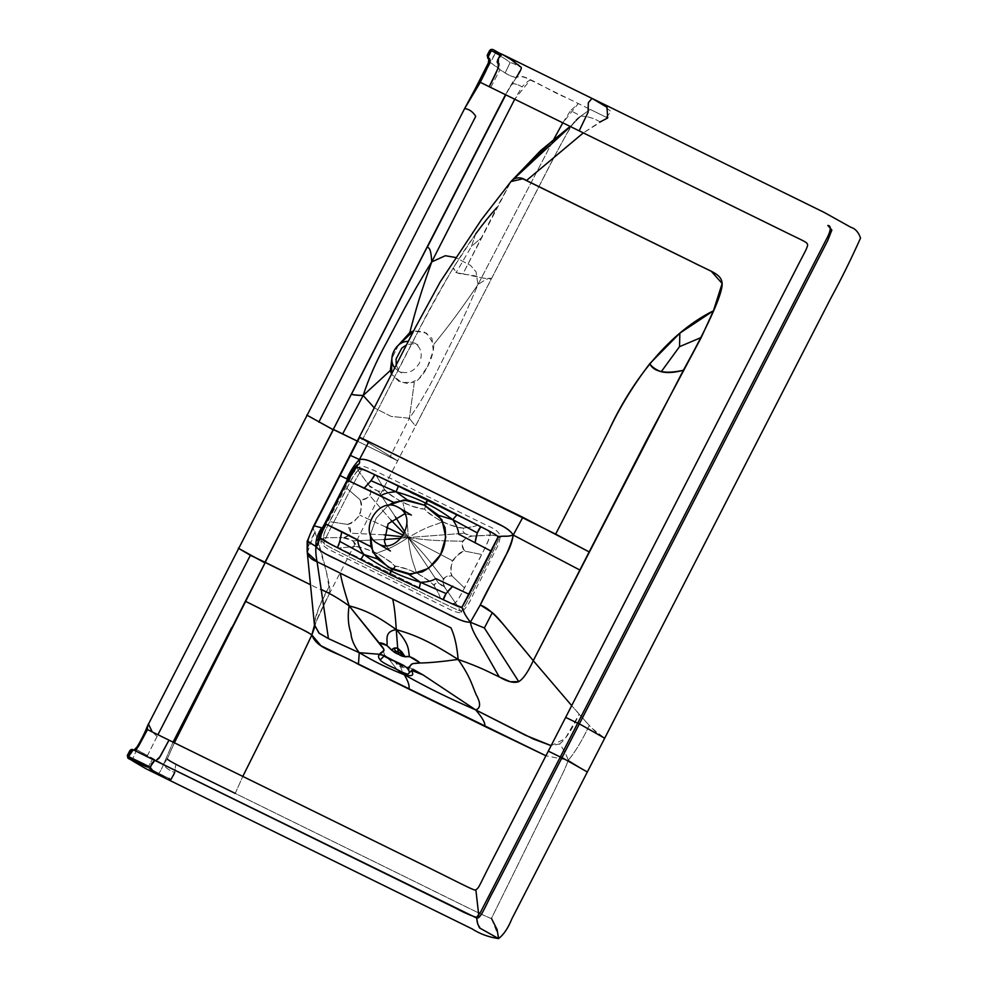<?xml version="1.0" encoding="UTF-8"?>
<svg xmlns="http://www.w3.org/2000/svg" width="988" height="988" viewBox="0 0 988 988"><rect width="100%" height="100%" fill="white"/><g stroke="black" fill="none" stroke-linecap="round" stroke-linejoin="round"><path stroke-width="0.74" stroke-dasharray="4.94 3.71" d="M408.217 537.558L401.054 538.25L408.217 537.558L402.277 536.756L408.217 537.558C387.691 550.847 384.925 549.353 376.996 553.231C367.536 549.414 360.311 547.179 355.322 546.512C357.792 543.326 349.876 537.917 342.379 537.571C350.456 537.756 353.556 529.58 347.27 524.381C356.816 523.838 365.128 507.684 359.978 499.656C368.265 500.978 373.958 492.036 369.142 485.528C374.057 490.913 383.455 493.444 384.616 489.591C389.692 496.989 415.516 509.561 424.519 509.03C429.496 516.378 454.727 528.728 463.409 528.049C460.741 531.161 465.978 535.854 472.462 536.076C463.915 536.064 458.951 545.475 464.78 551.106C455.567 552.094 447.231 568.322 452.022 575.93C444.18 574.201 440.265 582.068 445.526 588.478C441.624 583.229 434.881 581.475 433.93 585.415C429.212 578.363 404.018 565.951 395.089 566.272C390.075 559.035 364.35 546.253 355.322 546.512L353.21 540.856L342.379 537.571C345.627 537.176 348.492 535.731 350.999 533.211L347.27 524.381C351.444 523.183 355.655 520.12 359.904 515.205C361.41 508.931 361.435 503.744 359.978 499.656C363.547 499.508 366.931 498.298 370.13 496.001C370.969 492.012 370.636 488.517 369.142 485.528L378.565 491.579L384.616 489.591C388.099 493.173 394.224 497.557 402.968 502.744C412.181 506.313 419.369 508.4 424.519 509.03C428.113 512.673 434.041 516.971 442.278 521.911C451.578 525.542 458.617 527.592 463.409 528.049L463.903 533.273L472.462 536.076C468.905 536.608 465.57 538.337 462.433 541.239C462.112 544.981 462.903 548.266 464.78 551.106C460.717 552.502 456.604 555.688 452.43 560.69C450.824 566.927 450.689 572.015 452.022 575.93C448.725 575.856 445.786 576.757 443.217 578.659C442.97 582.315 443.736 585.588 445.526 588.478L438.376 582.945L433.93 585.415C430.657 581.994 424.754 577.733 416.207 572.632C407.241 569.1 400.202 566.976 395.089 566.272C391.47 562.654 385.431 558.306 376.996 553.231C384.925 549.353 387.691 550.847 408.217 537.558C411.156 562.444 414.343 563.913 416.207 572.632C414.343 563.913 411.156 562.444 408.217 537.558L438.376 582.945L408.217 537.558C424.914 554.564 426.446 557.64 432.151 564.42L443.217 578.659L432.151 564.42C426.446 557.64 424.914 554.564 408.217 537.558L452.43 560.69L408.217 537.558C431.978 540.831 435.375 540.263 444.279 540.819L462.433 541.239L444.279 540.819C435.375 540.263 431.978 540.831 408.217 537.558L463.903 533.273L408.217 537.558C430.768 524.307 433.893 525.9 442.278 521.911C433.893 525.9 430.768 524.307 408.217 537.558C407.241 512.821 404.401 511.5 402.968 502.744C404.401 511.5 407.241 512.821 408.217 537.558L404.969 532.162L408.217 537.558L404.216 533.705L408.217 537.558L403.326 535.237L408.217 537.558M384.097 539.534L353.21 540.856L384.097 539.534M384.073 534.817L350.999 533.211L384.073 534.817M395.336 516.786L378.565 491.579L395.336 516.786M391.05 520.194L370.13 496.001L391.05 520.194M386.16 527.209L359.904 515.205L386.16 527.209M591.997 98.392L600.79 103.592L611.239 111.632L603.125 120.524L583.291 132.911L600.074 121.932C594.22 118.301 587.835 116.349 580.919 116.065L590.244 109.421L530.26 79.966C524.801 76.274 520.083 75.533 516.094 77.756C523.331 71.988 544.684 89.031 567.89 98.454L607.682 117.992L590.244 109.421L580.919 116.065L570.607 110.582L578.301 103.567L562.789 122.845L570.607 110.582L580.919 116.065C572.892 120.709 569.125 129.28 553.206 158.784L397.645 460.828L389.951 457.135L409.353 418.245L389.951 457.135L357.248 441.08L397.682 460.828L359.274 437.153L362.608 439.302L415.602 336.377C437.042 293.535 468.979 237.441 496.754 207.752L510.957 181.545L462.952 273.837L456.086 272.7L453.406 267.662C453.529 276.776 470.276 272.812 478.031 277.085C486.145 278.727 490.567 279.246 491.295 278.616L483.391 278.171L462.952 273.837L496.754 207.752M235.218 793.389L242.813 776.395L235.218 793.389L447.107 897.45C476.611 912.171 491.406 919.161 491.456 918.42L554.466 790.561C563.456 771.801 564.988 769.343 568.273 760.204L545.919 755.771L568.273 760.204C565.902 753.708 562.999 748.299 559.554 743.976L551.119 745.644L565.148 738.654L579.203 714.238L571.694 705.63L591.318 727.748L604.693 738.221L598.172 734.282L589.219 725.476C582.043 740.728 575.053 752.3 568.273 760.204C565.902 753.708 562.999 748.299 559.554 743.976C565.506 739.481 572.052 729.576 579.203 714.238L589.219 725.476C582.043 740.728 575.053 752.3 568.273 760.204C564.988 769.343 563.456 771.801 554.466 790.561L491.456 918.42C491.616 919.334 465.249 906.663 412.354 880.382L175.913 764.28C170.208 761.55 167.318 759.784 167.268 758.945L163.576 764.243C164.91 767.367 168.627 770.121 174.74 772.517L175.913 764.28L173.814 775.284L167.664 779.384M167.268 758.945L174.382 742.791L167.268 758.945L163.576 764.243L136.702 749.694C129.391 753.226 131.281 748.743 129.761 750.744C131.281 748.743 129.391 753.226 136.702 749.694L132.614 759.105L136.702 749.694C136.344 747.175 136.665 746.483 137.628 747.607C136.665 746.483 136.344 747.175 136.702 749.694L146.891 729.132L136.702 749.694L147.36 755.758L157.932 734.714L147.36 755.758C156.66 761.365 153.819 759.525 163.576 764.243L173.061 742.136L163.576 764.243C161.637 769.244 159.97 772.258 158.574 773.308L171.048 779.433C149.596 768.405 150.954 770.64 148.089 767.133L152.609 758.895L148.089 767.133C146.039 766.984 140.876 764.304 132.614 759.105C128.329 756.944 126.625 755.622 127.501 755.141M148.089 767.133C150.756 770.541 149.386 768.281 158.574 773.308C159.97 772.258 161.637 769.244 163.576 764.243C164.91 767.367 168.627 770.121 174.74 772.517M427.063 246.901L476.179 151.621C502.694 100.554 509.079 86.092 516.094 77.756L512.154 84.462C513.192 83.078 516.514 83.857 522.133 86.796C525.591 83.078 528.296 80.806 530.26 79.966L514.723 99.232L522.133 86.796C516.514 83.857 513.192 83.078 512.154 84.462L516.094 77.756C506.338 74.236 509.067 75.347 499.94 69.716L490.048 62.17C487.961 63.01 487.664 63.516 489.122 63.689C487.664 63.516 487.961 63.01 490.048 62.17L480.304 82.337L495.371 53.229C503.905 57.922 508.808 61.108 510.067 62.8C511.364 62.491 515.119 64.047 521.318 67.468C511.759 63.183 514.328 63.109 510.067 62.8L505.103 73.013L510.067 62.8C508.808 61.108 503.905 57.922 495.371 53.229C491.369 50.524 489.418 49.696 489.529 50.721C489.418 49.696 491.369 50.524 495.371 53.229L490.048 62.17L505.103 73.013C509.462 74.903 507.202 74.927 516.094 77.756L521.318 67.468L517.033 63.084L502.052 54.229M475.636 233.971L471.449 246.444L482.095 237.256L471.449 246.444L456.086 272.7L471.449 246.444L475.636 233.971L453.406 267.662C414.824 333.413 373.995 418.986 362.608 439.302L397.645 460.828L329.906 592.701L321.532 590.132L310.565 584.76L325.287 591.96L329.906 592.701L326.448 572.052L313.418 526.406M600.074 121.932C594.22 118.301 587.835 116.349 580.919 116.065L570.36 126.55L580.919 116.065C572.892 120.709 569.125 129.28 553.206 158.784L415.862 425.383C415.75 426.322 413.577 423.951 409.353 418.245C419.789 403.672 429.558 386.926 438.672 368.018L455.678 333.993C462.298 320.087 467.929 308.503 477.933 284.643L553.502 139.814L477.933 284.643L476.055 271.799L470.436 265.327L455.394 257.46L470.436 265.327L476.055 271.799L477.933 284.643C467.929 308.503 462.298 320.087 455.678 333.993L438.672 368.018C429.558 386.926 419.789 403.672 409.353 418.245L391.186 416.417L374.291 407.871L391.186 416.417L409.353 418.245C413.577 423.951 415.75 426.322 415.862 425.383L556.602 152.399C561.27 143.186 572.089 124.105 573.497 123.562L570.138 126.439M314.209 525.851C312.813 526.209 312.961 528.481 314.653 532.668C309.849 541.263 307.404 547.908 307.305 552.588M393.434 660.787L399.918 663.714L400.214 665.122L402.919 666.184L403.623 665.529L402.919 666.184L404.191 667.703L400.214 665.122L400.486 666.851L396.435 663.899L397.411 663.479L400.214 665.122L396.2 661.874L397.411 663.479L396.435 663.899L393.434 660.787L400.486 666.851L402.672 672.223L400.486 666.851L406.488 667.196L411.885 670.494M389.136 659.317L396.904 669.382L389.136 659.317L379.775 654.291L384.69 655.007L384.11 655.958L384.69 655.007C386.506 656.958 391.075 659.527 398.374 662.676L412.947 669.209L409.254 672.816L412.836 669.246M404.191 667.703L400.486 666.851L399.918 663.714L406.488 667.196L404.191 667.703M307.305 552.663L314.653 532.668C320.075 544.03 328.559 579.351 329.387 585.958L318.544 608.262L314.394 623.144L314.592 627.417L314.394 623.144C315.654 614.03 320.643 601.63 329.387 585.958C330.227 589.564 330.338 591.886 329.757 592.936L314.468 625.219L329.757 592.936M157.055 736.418L152.226 731.91L157.055 736.418M490.727 87.45L499.94 69.716L490.727 87.45M339.02 548.019C328.288 543.128 323.125 539.695 323.533 537.719L342.379 537.571L323.533 537.719C322.99 535.496 325.077 530.136 329.794 521.652L347.27 524.381L329.794 521.652L346.911 488.368L359.978 499.656L346.911 488.368C351.654 478.464 355.384 472.499 358.125 470.461C359.891 468.263 365.931 469.992 376.267 475.66L384.616 489.591L376.267 475.66L477.056 524.85C486.899 529.062 491.221 532.446 490.036 535.002C489.665 538.275 486.849 544.771 481.588 554.478L464.78 551.106L481.588 554.478L464.409 587.885C460.161 596.653 457.111 601.593 455.27 602.717C454.295 604.495 449.12 602.878 439.722 597.851L390.433 573.373L393.138 569.755L390.433 573.373L339.02 548.019L355.322 546.512L339.02 548.019M439.722 597.851C440.858 597.814 438.931 593.665 433.93 585.415C438.931 593.665 440.858 597.814 439.722 597.851M455.27 602.717L445.526 588.478L455.27 602.717C458.024 605.99 462.816 616.08 461.421 610.732L461.557 612.251L461.421 610.732C462.816 616.08 458.024 605.99 455.27 602.717C454.9 607.262 433.818 594.27 390.433 573.373C347.282 551.39 320.631 540.844 323.533 537.719L321.001 538.744L321.001 540.658L324.027 542.857C320.655 543.524 347.702 556.034 392.372 578.165C436.239 599.481 461.865 613.103 461.421 610.732C462.94 610.078 469.214 598.666 480.242 576.51C492.172 553.972 498.384 541.054 498.866 537.768L500.447 536.323L494.037 535.138L472.462 536.076L490.036 535.002C489.06 539.942 483.317 552.107 472.82 571.509C463.446 590.738 457.592 601.136 455.27 602.717M464.409 587.885L452.022 575.93L464.409 587.885M358.125 470.461L369.142 485.528L358.125 470.461C359.743 464.854 383.863 480.427 427.668 500.891C470.411 522.615 494.173 530.47 490.036 535.002L500.447 536.323L498.619 544.178L473.166 594.455C469.967 602.297 466.089 608.238 461.557 612.251C461.124 613.486 455.801 612.535 447.206 608.176L327.979 549.056C322.557 545.413 320.26 542.733 321.063 541.016L321.001 538.744L323.533 537.719C323.014 534.841 327.905 524.048 338.205 505.337C347.702 485.528 354.346 473.907 358.125 470.461L357.508 468.028L358.125 470.461M477.056 524.85C477.846 525.789 473.301 526.863 463.409 528.049C473.301 526.863 477.846 525.789 477.056 524.85M427.668 500.891L424.519 509.03L427.668 500.891M577.671 723.228L579.314 723.945L577.671 723.228M264.858 562.827L231.612 627.615L265.204 562.333M568.273 760.204L587.341 771.986L568.273 760.204M560.443 756.746L562.061 757.5M491.456 918.42L499.064 937.649L498.57 938.6M478.044 917.951L476.549 917.407L478.044 917.951L478.76 915.32L478.044 917.951L476.352 917.864M388.148 505.448L376.206 518.194L370.377 534.656L376.206 518.194L388.148 505.448M361.262 470.325C360.101 466.731 386.283 480.909 431.176 502.62C474.82 524.356 501.422 536.089 498.866 537.768C498.384 541.054 492.172 553.972 480.242 576.51C469.214 598.666 462.94 610.078 461.421 610.732C461.865 613.103 436.239 599.481 392.372 578.165C347.702 556.034 320.655 543.524 324.027 542.857C323.916 541.523 329.584 529.939 341.021 508.104C352.457 485.392 359.212 472.795 361.262 470.325L358.496 467.707L357.508 468.028C359.965 466.558 362.361 466.114 364.696 466.707L374.798 470.683L488.158 526.085C495.037 528.728 499.138 532.149 500.447 536.323L498.866 537.768C501.422 536.089 474.82 524.356 431.176 502.62C386.283 480.909 360.101 466.731 361.262 470.325L358.496 467.707L357.508 468.028L353.148 473.042L330.832 515.65C327.337 522.319 320.816 535.014 321.261 535.545L321.063 541.016L324.027 542.857C323.916 541.523 329.584 529.939 341.021 508.104C352.457 485.392 359.212 472.795 361.262 470.325M427.495 366.733L433.263 350.839L431.978 338.378L424.074 331.857L413.663 330.869L426.631 333.178L433.769 344.417C434.041 357.508 423.506 377.935 414.33 382.294L409.353 418.245L414.33 382.294L401.412 382.541L391.52 374.156L398.819 381.331L408.736 383.826L418.776 379.059L427.495 366.733M398.411 345.183L391.903 358.397L398.411 345.183M394.768 367.795L398.386 371.019C406.723 374.613 413.7 372.044 419.295 363.325C422.901 354.704 421.407 347.986 414.787 343.132L408.254 341.416M133.911 750.164L133.281 749.818M325.348 524.097L323.607 527.481L322.483 528.037L323.607 527.481L324.15 524.789M347.566 479.266L348.109 479.822L347.159 480.069M383.097 650.845L384.69 655.007L381.331 654.427L411.761 670.432M491.295 278.616C490.394 278.912 490.95 275.566 477.933 284.643C490.95 275.566 490.394 278.912 491.295 278.616M577.795 722.981L579.425 723.722M427.088 247.161L489.739 125.241C505.745 94.44 510.117 84.857 516.094 77.756M346.837 478.822L348.27 480.971M433.769 344.417C442.241 333.672 452.887 321.433 477.933 284.643C452.887 321.433 442.241 333.672 433.769 344.417M487.269 55.118C486.429 57.675 489.122 53.241 490.048 62.17C489.122 53.241 486.429 57.675 487.269 55.118M314.592 627.442L315.802 622.625C316.654 619.315 322.915 606.064 329.906 592.701M411.366 515.106L404.623 513.859M385.876 545.537L390.433 550.983M414.787 343.132L418.072 345.084L411.848 343.725L406.414 345.01M396.262 364.881L397.942 369.08L401.671 372.97L398.386 371.019M347.702 480.625L348.109 479.822M505.486 94.7L511.994 83.906L505.658 94.786"/><path stroke-width="1.48" d="M396.065 491.802C389.087 492.148 383.962 493.506 380.664 495.877L393.644 502.398L407.464 500.039L424.346 505.152L403.882 499.965L388.148 505.448L393.644 502.398L347.159 480.069L380.664 495.877C383.962 493.506 389.087 492.148 396.065 491.802L407.464 500.039L396.065 491.802L371.019 480.699L363.979 488.368C369.66 482.65 373.266 478.093 374.81 474.709L371.019 480.699L396.065 491.802L398.559 485.861L374.81 474.709C363.251 469.09 357.199 466.719 356.631 467.583C354.63 469.337 351.839 473.795 348.27 480.971C351.839 473.795 354.63 469.337 356.631 467.583C357.335 467.065 360.768 468.201 366.931 470.992L427.952 499.693L488.652 530.741C494.63 533.903 497.767 535.978 498.051 536.966C498.076 535.854 492.345 532.458 480.835 526.765L427.952 499.693L398.559 485.861L396.065 491.802C407.377 495.05 417.232 498.817 425.618 503.102L427.952 499.693L424.346 505.152L438.672 515.378L445.032 527.629C447.527 547.364 439.932 562.123 422.271 571.929L408.464 574.164L391.532 569.002L377.243 558.838L370.883 546.697L370.377 534.656L372.785 552.267L388.408 567.347L411.156 574.3L428.533 568.372L440.599 554.626L445.786 537.188L441.908 519.7L424.346 505.152L425.618 503.102C417.232 498.817 407.377 495.05 396.065 491.802M362.608 439.302C356.89 435.93 358.965 436.721 368.845 441.685L555.651 534.125L608.559 431.151C619.353 408.056 633.061 385.604 649.696 363.769C654.007 372.031 665.233 374.205 683.375 370.278C674.211 372.698 666.838 373.18 661.244 371.723C656.032 369.808 652.179 367.166 649.696 363.769L679.868 333.141L713.435 310.8L701.233 337.488L679.522 346.665L661.244 371.723L679.522 346.665L679.868 333.141L679.522 346.665L701.233 337.488L646.93 439.536L589.169 551.922L522.825 517.304L368.845 441.685L359.422 459.556L368.845 441.685L359.274 437.153L415.565 327.164L440.253 281.876L481.477 219.62L510.957 181.545L570.36 126.55L551.428 141.617L513.155 179.384C517.477 176.988 521.923 177.358 526.493 180.508L583.291 132.911L526.493 180.508L690.711 261.165C711.508 272.256 723.661 273.701 721.993 286.483C720.067 299.179 707.198 327.114 683.375 370.278L533.273 660.663L571.694 705.63L533.273 660.663C499.693 619.846 492.419 609.88 480.279 604.94L492.32 612.659L484.379 627.973L470.374 622.218C464.15 613.733 464.36 613.116 461.878 607.373L469.177 594.368L435.757 578.573C432.46 580.858 427.384 582.105 420.53 582.315L408.464 574.164L420.53 582.315C409.118 578.956 399.214 575.139 390.803 570.854C382.282 566.828 373.303 561.369 363.856 554.49L360.768 559.653L363.856 554.49C359.891 548.97 357.891 544.24 357.829 540.3C357.891 544.24 359.891 548.97 363.856 554.49L377.243 558.838L363.856 554.49C373.303 561.369 382.282 566.828 390.803 570.854C399.214 575.139 409.118 578.956 420.53 582.315L419.245 588.379L420.53 582.315L446.07 593.566L420.53 582.315C427.384 582.105 432.46 580.858 435.757 578.573L469.177 594.368L491.357 551.218L458.593 534.138C458.531 530.136 456.579 525.295 452.751 519.639C443.204 512.636 434.164 507.128 425.618 503.102C434.164 507.128 443.204 512.636 452.751 519.639L438.672 515.378L452.751 519.639L457.111 514.612L452.751 519.639L477.266 532.865L480.835 526.765C478.093 529.568 476.167 534.953 475.055 542.918L477.266 532.865L452.751 519.639C456.579 525.295 458.531 530.136 458.593 534.138L491.357 551.218L498.051 536.966C507.412 535.101 505.646 537.386 513.229 535.051L579.857 570.027L513.229 535.051L522.825 517.304L513.229 535.051C509.326 554.54 490.777 581.759 480.279 604.94L470.374 622.218C466.299 622.403 460.976 620.736 454.381 617.241L329.399 555.762C322.977 552.848 318.494 549.76 315.95 546.475C315.493 540.671 317.37 534.483 321.606 527.913C317.37 534.483 315.493 540.671 315.95 546.475C315.53 550.649 315.901 555.738 317.062 561.715C315.901 555.738 315.53 550.649 315.95 546.475L320.47 537.954C320.569 535.508 322.434 530.914 326.065 524.146C322.434 530.914 320.569 535.508 320.47 537.954C316.617 543.289 320.297 543.808 315.95 546.475L307.947 541.498L315.95 546.475C318.865 550.304 326.04 554.725 337.476 559.764L445.724 613.017C457.506 619.439 465.719 622.502 470.374 622.218L480.279 604.94L505.152 556.54C509.487 549.353 512.179 542.19 513.229 535.051C510.796 531.099 506.239 527.641 499.558 524.69L373.995 463.051C368.104 459.852 363.251 458.679 359.422 459.556L350.419 455.394L359.422 459.556C354.396 464.743 350.197 471.165 346.837 478.822C350.197 471.165 354.396 464.743 359.422 459.556C360.25 466.756 356.68 463.1 356.631 467.583C358.051 462.038 360.237 466.114 359.422 459.556C363.695 458.407 371.216 460.865 381.986 466.916L491.048 520.466C503.114 525.591 510.5 530.457 513.229 535.051C504.782 537.497 503.781 535.15 498.051 536.966L461.878 607.373L451.306 603.458L389.605 574.411L329.683 543.733L320.47 537.954C320.248 538.695 325.916 541.955 337.464 547.698C339.106 544.598 340.527 539.25 341.737 531.63L326.065 524.146L324.15 524.789L326.065 524.146L370.883 546.697L341.737 531.63L339.835 541.412L337.464 547.698L389.605 574.411L391.532 569.002L389.605 574.411L443.377 599.716C454.937 605.311 461.1 607.867 461.878 607.373C465.978 616.586 464.965 614.598 470.374 622.218C471.19 627.294 474.092 633.753 479.081 641.62L499.249 676.928C489.715 672.507 481.662 667.678 458.136 659.441C456.987 646.041 454.579 635.494 450.936 627.812L340.366 573.201C341.342 579.635 344.256 590.503 349.11 605.817C344.256 590.503 341.342 579.635 340.366 573.201L317.062 561.715L328.436 638.619L359.249 652.685L358.446 664.356L359.249 652.685C374.748 661.775 384.369 666.678 404.314 674.767C430.163 689.167 448.885 698.183 475.673 709.89C448.885 698.183 430.163 689.167 404.314 674.767C416.924 677.83 411.527 672.013 411.885 670.494L423.136 674.965L412.947 669.209L423.136 674.965L475.673 709.89L423.136 674.965L411.885 670.494C411.527 672.013 416.924 677.83 404.314 674.767C384.369 666.678 374.748 661.775 359.249 652.685L379.775 654.291L359.249 652.685C354.161 645.979 351.358 639.397 350.839 632.938C348.122 624.984 347.554 615.956 349.11 605.817C363.72 609.695 375.057 614.375 396.262 629.64C395.447 615.783 394.261 605.607 392.693 599.123C394.261 605.607 395.447 615.783 396.262 629.64L397.695 648.202C394.78 647.498 392.804 648.165 391.742 650.215L386.901 645.497C388.161 641.595 383.183 631.628 396.262 629.64C383.183 631.628 388.161 641.595 386.901 645.497L379.046 642.78L349.11 605.817L383.616 648.968C384.591 649.598 383.196 651.561 379.429 654.846L382.974 651.166M363.856 554.49L339.835 541.412L363.856 554.49M446.07 593.566L452.825 586.18C447.07 591.565 443.921 596.073 443.377 599.716L446.07 593.566M401.054 538.25L384.097 539.534L401.054 538.25M402.277 536.756L384.073 534.817L402.277 536.756M404.969 532.162L395.336 516.786L404.969 532.162M404.216 533.705L391.05 520.194L404.216 533.705M403.326 535.237L386.16 527.209L403.326 535.237M174.74 772.517L171.048 779.433L167.664 779.384L149.941 768.825L151.794 763.341L154.758 760.365L150.04 767.108L152.757 770.628L167.664 779.384L145.656 768.565L133.565 761.464C127.613 757.24 127.897 760.044 127.464 755.252L130.54 750.324M307.305 552.588L317.062 561.715C311.492 559.702 308.231 556.652 307.305 552.588L307.947 541.498C308.071 538.707 310.158 533.495 314.209 525.851C310.158 533.495 308.071 538.707 307.947 541.498L307.305 552.588M600.074 121.932L607.682 117.992L606.978 107.247L591.997 98.392L824.288 212.469L850.816 227.277C855.324 228.623 858.56 232.217 860.536 238.059C851.384 258.56 841.393 278.801 830.525 298.784L604.693 738.221L577.795 722.981L604.693 738.221L587.341 771.986L560.443 756.746L561.95 757.71L493.778 890.386C488.097 900.142 482.095 916.086 478.044 917.951M475.636 233.971C483.12 223.671 490.172 214.939 496.754 207.752M359.274 437.153L313.418 526.406L314.209 525.851L322.483 528.037L314.209 525.851L340.07 475.524L347.566 479.266L340.07 475.524L359.718 437.289L313.418 526.406L307.157 541.424L307.169 551.23L314.431 624.762L318.963 633.098L328.436 638.619L321.186 589.391C328.004 592.998 332.623 594.356 349.11 605.817C347.554 615.956 348.122 624.984 350.839 632.938C351.358 639.397 354.161 645.979 359.249 652.685L329.202 638.989L319.235 633.32L314.431 624.762L314.592 627.417L311.838 634.975L314.468 625.219L311.838 634.975L282.346 697.182L242.813 776.395L282.346 697.182L311.838 634.975C317.506 649.573 335.179 650.833 358.446 664.356L408.797 689.031C409.835 686.277 408.34 681.522 404.314 674.767C408.34 681.522 409.835 686.277 408.797 689.031L484.589 726.304C485.763 723.685 482.786 718.214 475.673 709.89C480.736 708.223 480.872 703.123 476.105 694.589C472.19 685.536 470.399 676.866 458.136 659.441C434.238 644.386 418.801 635.877 396.262 629.64L397.695 648.202L405.08 656.773L409.551 656.612C407.846 651.253 410.934 645.263 396.262 629.64C375.057 614.375 363.72 609.695 349.11 605.817C332.623 594.356 328.004 592.998 321.186 589.391L317.062 561.715L450.936 627.812C454.579 635.494 456.987 646.041 458.136 659.441C434.238 644.386 418.801 635.877 396.262 629.64C410.934 645.263 407.846 651.253 409.551 656.612L420.184 662.997C428.669 662.923 441.327 661.738 458.136 659.441C470.399 676.866 472.19 685.536 476.105 694.589C480.872 703.123 480.736 708.223 475.673 709.89L533.681 739.16L551.119 745.644L525.579 735.307L475.673 709.89C482.786 718.214 485.763 723.685 484.589 726.304L545.919 755.771L320.927 645.707L311.838 634.975L314.592 627.429M393.434 660.787L389.136 659.317M402.672 672.223L404.314 674.767L402.672 672.223M396.904 669.382L404.314 674.767L396.904 669.382M401.14 653.747L402.326 656.118L405.08 656.773L401.943 652.055L397.695 648.202L398.51 654.266L402.326 656.118L401.14 653.747L401.943 652.055L401.14 653.747L398.25 651.969L397.695 648.202L394.014 648.165L391.742 650.215L398.51 654.266L398.25 651.969L401.14 653.747M395.484 650.981L398.25 651.969L395.484 650.981L394.014 648.165L395.484 650.981L394.706 652.364L395.484 650.981M412.836 669.246L408.316 673.791C409.859 672.952 409.6 671.235 407.538 668.641C406.797 667.098 402.116 664.405 393.508 660.564C384.826 655.921 380.133 654.007 379.429 654.846C381.417 649.375 388.803 654.266 379.046 642.78C388.766 643.237 390.211 651.672 398.51 654.266C407.402 660.108 405.426 651.413 420.184 662.997C407.414 663.393 413.058 664.912 407.538 668.641C410.65 665.048 412.589 663.356 413.355 663.566L420.184 662.997C428.669 662.923 441.327 661.738 458.136 659.441C481.662 667.678 489.715 672.507 499.249 676.928L510.351 681.769L518.762 681.646C523.307 678.855 528.148 671.852 533.273 660.663L506.943 628.874C500.916 621.18 496.038 615.771 492.32 612.659L484.379 627.973L470.374 622.218C471.19 627.294 474.092 633.753 479.081 641.62L499.249 676.928C507.548 681.806 514.056 683.375 518.762 681.646C523.307 678.855 528.148 671.852 533.273 660.663L589.169 551.922L555.651 534.125L608.559 431.151C628.467 387.247 665.146 334.524 713.435 310.8L722.154 283.482L711.298 271.317L522.776 178.803L510.957 181.545L540.658 150.559L570.138 126.439M146.891 729.132L148.373 723.883L146.891 729.132M152.226 731.91L148.373 723.883L152.226 731.91M474.993 89.278L488.307 63.084L489.122 63.689L488.307 63.084C489.406 55.624 488.615 60.046 487.776 58.119L487.232 55.229L488.319 56.538L487.232 55.229L489.579 50.647C492.382 47.103 495.161 51.833 502.052 54.229L500.348 55.106L491.332 50.684L489.529 50.721L487.269 55.118L489.529 50.721C490.344 50.104 493.951 51.561 500.348 55.106C497.285 59.947 496.47 62.639 497.89 63.207C500.805 62.343 497.903 70.173 489.221 86.709L778.742 228.821C805.986 242.356 807.752 242.011 807.591 245.53C805.393 251.878 807.727 246.012 789.227 282.37L548.303 751.139L560.32 757.006L548.303 751.139L497.767 849.544C477.933 887.595 479.896 886.891 475.87 889.83C475.796 891.954 457.852 881.79 405.092 856.127L147.521 729.601L147.373 726.254L464.619 108.581C469.065 109.063 472.77 111.644 475.734 116.325L318.791 422.185L475.734 116.325C472.77 111.644 469.065 109.063 464.619 108.581L480.304 82.337L464.619 108.581L474.993 89.278L480.205 82.288C488.899 65.739 491.789 57.897 488.875 58.774C487.455 58.218 488.27 55.513 491.332 50.684L488.319 56.538C486.701 60.169 491.394 56.254 489.122 63.689L480.205 82.288L489.221 86.709L498.137 68.123L498.384 58.539L502.052 54.229L510.845 59.416L521.318 67.468C521.553 68.814 519.799 72.248 516.094 77.756M476.352 917.864L133.281 749.818L129.761 750.744L127.501 755.141L129.761 750.744L131.565 750.707L128.551 756.561L127.501 755.141C126.625 755.622 128.329 756.944 132.614 759.105C140.876 764.304 146.039 766.984 148.089 767.133M393.138 569.755L395.089 566.272L393.138 569.755M147.521 729.601L137.628 747.607L136.616 747.385L137.628 747.607L134.232 750.287L138.616 746.113L147.521 729.601M167.268 758.945C168.17 760.501 179.075 766.219 200.008 776.111L235.218 793.389M333.104 429.718L306.762 415.071L333.339 429.755L264.932 562.357L310.565 584.76L265.327 562.37L174.382 742.791L245.37 601.247L278.208 617.673C297.586 626.874 308.787 632.641 311.838 634.975C306.49 630.962 298.302 627.775 291.213 624.058L245.37 601.247L265.327 562.37L250.372 555.318L157.932 734.714L250.372 555.318L238.343 548.204L264.71 562.802M579.153 130.873L588.082 112.286L588.329 102.715L591.997 98.392L588.329 102.715L588.082 112.286L579.153 130.873M565.655 717.374L577.671 723.228L565.655 717.374M577.795 722.981L828.006 236.107C831.093 229.191 831.032 225.647 827.833 225.449L831.859 230.056L827.709 240.603L579.314 723.945L577.795 722.981L480.736 911.801L476.549 917.407C469.942 915.246 463.125 912.233 456.11 908.355L154.758 760.365M505.486 94.7L333.228 429.484L357.248 441.08L342.651 433.905L363.152 395.509C368.709 378.416 376.564 360.669 386.703 342.243L404.463 308.664C411.922 295.202 418.048 283.914 431.719 261.906L514.723 99.232L431.719 261.906C430.892 246.012 428.113 248.309 427.421 246.975L505.794 94.848L427.421 246.975C428.113 248.309 430.892 246.012 431.719 261.906C418.048 283.914 411.922 295.202 404.463 308.664L386.703 342.243C376.564 360.669 368.709 378.416 363.152 395.509C355.396 395.274 351.629 394.78 351.839 394.039L351.493 394.064C352.926 393.261 346.751 394.805 363.152 395.509L342.651 433.905C326.62 426.001 335.735 430.842 333.24 429.768M491.456 918.42L497.112 929.585L498.57 938.6L480.131 928.275L477.723 924.064L476.549 917.407L477.352 922.755L479.464 927.856L498.57 938.6C488.591 937.118 479.773 933.87 472.103 928.881L167.664 779.384M478.76 915.32L475.87 889.83L478.76 915.32M155.733 760.846L159.117 758.167L169.01 740.148L160.118 756.647L155.733 760.846M231.612 627.615L173.061 742.136L231.612 627.615M397.522 506.968C377.749 495.84 357.31 532.952 377.502 543.326C397.065 556.269 419.406 518.317 398.572 507.523L397.522 506.968M155.388 760.723L133.281 749.818L128.551 756.561L150.04 767.108C128.811 756.24 129.49 758.006 127.501 755.141M413.663 330.869L398.411 345.183L409.773 332.61L413.663 330.869M391.903 358.397L391.52 374.156L390.334 370.5L363.152 395.509L390.334 370.5L391.903 358.397M408.254 341.416C396.077 340.736 386.901 358.693 394.768 367.795M489.579 50.647L490.283 50.302M553.502 139.814L562.789 122.845L553.502 139.814M455.394 257.46L445.329 255.719L431.719 261.906C416.874 303.687 413.379 319.482 409.773 332.61C413.379 319.482 416.874 303.687 431.719 261.906L445.329 255.719L455.394 257.46M427.174 247.161L351.481 394.261M324.15 524.789C321.088 529.457 317.766 539.683 318.42 539.72L324.15 524.789L347.159 480.069L348.109 479.822C352.284 471.535 355.532 466.497 357.854 464.743C357.347 464.002 351.283 470.868 347.159 480.069M408.316 673.791L409.254 672.816L408.316 673.791C407.772 674.718 403.215 672.877 394.644 668.283C386.234 664.541 381.417 661.775 380.207 659.984C378.243 657.428 377.984 655.711 379.429 654.846M384.11 655.958L380.207 659.984L384.11 655.958M498.57 938.6C503.757 934.599 508.178 928.028 511.833 918.889L587.341 771.986L560.443 756.746M484.379 627.973L518.762 681.646L484.379 627.973M374.291 407.871L363.152 395.509L374.291 407.871M147.373 726.254C143.865 735.517 137.554 746.545 136.616 747.385L133.911 750.164M351.469 393.977L264.969 562.777M502.052 54.229L591.997 98.392M404.623 513.859L388.099 523.776L384.431 541.449L385.876 545.537M390.433 550.983L377.502 543.326M398.572 507.523L411.366 515.106M406.414 345.01L401.844 348.06L396.052 359.002L396.262 364.881M325.348 524.097L347.702 480.625M579.314 723.945L561.95 757.71M505.658 94.786L427.298 246.926M133.281 749.818C132.096 749.102 130.947 749.386 129.823 750.658"/></g></svg>
